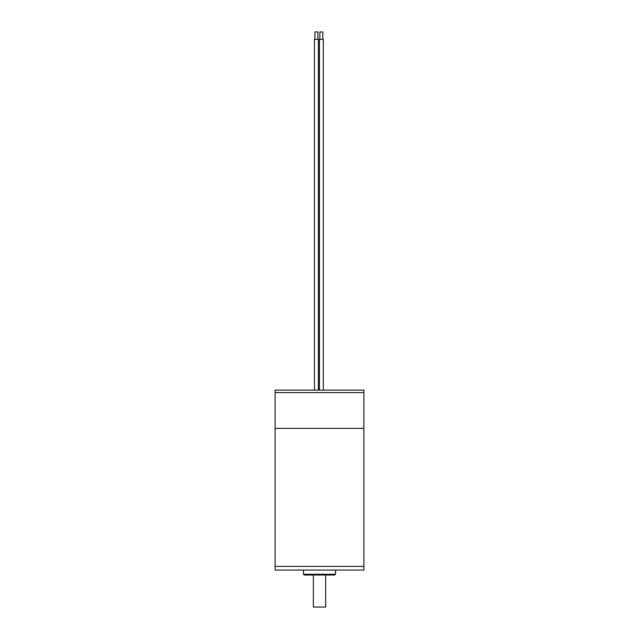 <?xml version="1.0" encoding="UTF-8"?>
<svg xmlns="http://www.w3.org/2000/svg" width="639" height="639" viewBox="0 0 639 639"><rect width="100%" height="100%" fill="white"/><g stroke="black" fill="none" stroke-linecap="round" stroke-linejoin="round"><path stroke-width="0.96" d="M276.112 566.378L363.871 566.378L363.871 392.586L275.129 392.586L363.871 392.586L363.871 390.125L275.129 390.125L275.129 428.33L363.871 428.33L275.129 428.33L275.129 566.378L276.112 566.378M335.523 574.261L334.78 575.004L304.22 575.004L303.477 574.261L335.523 574.261L335.523 570.076M319.5 570.076L363.871 570.076L363.871 566.378L275.129 566.378L275.129 570.076L319.5 570.076M313.334 575.004L313.334 607.05L325.666 607.05L325.666 575.004M314.939 39.346L314.939 31.95L317.895 31.95L317.895 39.346M314.444 390.125L314.444 39.346L318.39 39.346L318.39 390.125M319.867 39.346L319.867 31.95L322.831 31.95L322.831 39.346M319.38 390.125L319.38 39.346L323.318 39.346L323.318 390.125M303.477 574.261L303.477 570.076"/></g></svg>
